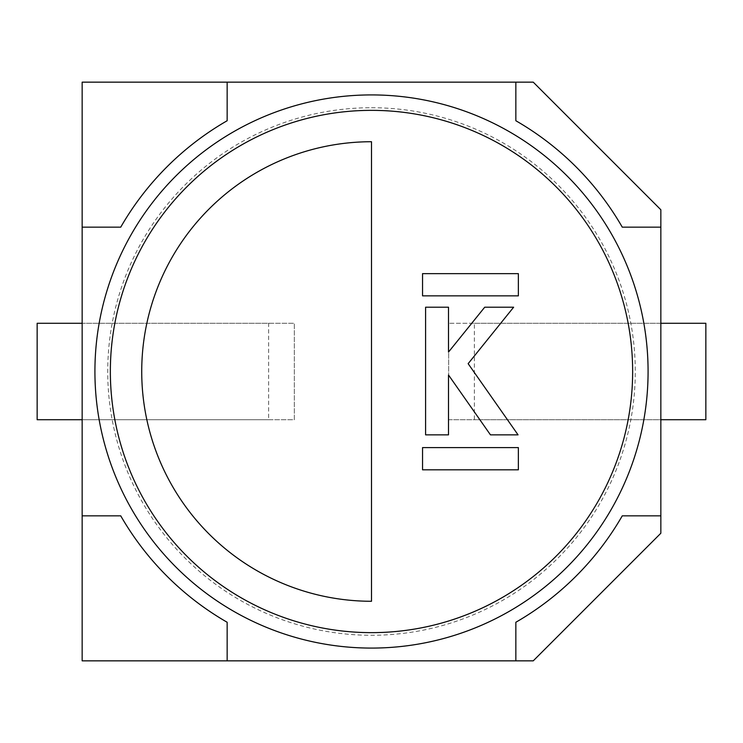 <?xml version="1.0" encoding="UTF-8"?>
<svg xmlns="http://www.w3.org/2000/svg" width="743" height="743" viewBox="0 0 743 743"><rect width="100%" height="100%" fill="white"/><g stroke="black" fill="none" stroke-linecap="round" stroke-linejoin="round"><path stroke-width="0.56" stroke-dasharray="3.71 2.79" d="M82.157 419.721L82.157 660.843L533.242 660.843L660.843 533.242L660.843 419.721L448.661 419.721L448.661 323.279L448.661 419.721L474.378 419.721L474.378 323.279L448.661 323.279L660.843 323.279L660.843 209.758L533.242 82.157L82.157 82.157L82.157 323.279L294.339 323.279L294.339 419.721L82.157 419.721L82.157 323.279M660.843 419.721L660.843 323.279M227.154 660.843L227.154 622.262A289.343 289.343 0 0 1 120.737 515.846L82.157 515.846M227.154 82.157L227.154 120.737A289.343 289.343 0 0 0 120.737 227.154L82.157 227.154M660.843 227.154L622.262 227.154A289.343 289.343 0 0 0 515.846 120.737L515.846 82.157M515.846 660.843L515.846 622.262A289.343 289.343 0 0 0 622.262 515.846L660.843 515.846M268.622 419.721L37.15 419.721L37.15 323.279L268.622 323.279L268.622 419.721L294.339 419.721L294.339 323.279L268.622 323.279M474.378 323.279L705.85 323.279L705.85 419.721L474.378 419.721M371.5 107.726A263.774 263.774 0 0 1 635.274 371.5A263.774 263.774 0 0 1 371.5 635.274A263.774 263.774 0 0 1 107.726 371.5A263.774 263.774 0 0 1 371.5 107.726M371.5 648.082A276.582 276.582 0 0 1 94.918 371.5A276.582 276.582 0 0 1 371.5 94.918A276.582 276.582 0 0 0 94.918 371.5A276.582 276.582 0 0 0 371.5 648.082A276.582 276.582 0 0 1 94.918 371.5A276.582 276.582 0 0 1 371.5 94.918A276.582 276.582 0 0 1 648.082 371.5A276.582 276.582 0 0 1 371.5 648.082M371.5 141.727A229.773 229.773 0 0 0 141.727 371.5A229.773 229.773 0 0 0 371.5 601.273L371.5 141.727M425.59 307.212L425.59 434.859L448.503 434.859L448.503 375.001L490.464 434.859L518.057 434.859L468.146 363.671L513.636 307.212L484.715 307.212L448.503 352.08L448.503 307.212L425.59 307.212M422.544 295.853L518.363 295.853L518.363 273.647L422.544 273.647L422.544 295.853M518.363 447.602L422.544 447.602L422.544 469.817L518.363 469.817L518.363 447.602"/><path stroke-width="1.11" d="M515.846 660.843L533.242 660.843L660.843 533.242L660.843 209.758L533.242 82.157L82.157 82.157L82.157 660.843L515.846 660.843L515.846 622.262A289.343 289.343 0 0 0 622.262 515.846L660.843 515.846M227.154 82.157L227.154 120.737A289.343 289.343 0 0 0 120.737 227.154L82.157 227.154M82.157 515.846L120.737 515.846A289.343 289.343 0 0 0 227.154 622.262L227.154 660.843M515.846 82.157L515.846 120.737A289.343 289.343 0 0 1 622.262 227.154L660.843 227.154M82.157 419.721L37.15 419.721L37.15 323.279L82.157 323.279M660.843 323.279L705.85 323.279L705.85 419.721L660.843 419.721M371.5 94.918A276.582 276.582 0 0 1 648.082 371.5A276.582 276.582 0 0 1 371.5 648.082A276.582 276.582 0 0 1 94.918 371.5A276.582 276.582 0 0 1 371.5 94.918A276.582 276.582 0 0 1 648.082 371.5A276.582 276.582 0 0 1 371.5 648.082A276.582 276.582 0 0 1 94.918 371.5A276.582 276.582 0 0 1 371.5 94.918A276.582 276.582 0 0 1 648.082 371.5A276.582 276.582 0 0 1 371.5 648.082M371.5 601.273L371.5 141.727A229.773 229.773 0 0 0 141.727 371.5A229.773 229.773 0 0 0 371.5 601.273M425.59 307.212L425.59 434.859L448.503 434.859L448.503 375.001L490.464 434.859L518.057 434.859L468.146 363.671L513.636 307.212L484.715 307.212L448.503 352.08L448.503 307.212L425.59 307.212M422.544 295.853L518.363 295.853L518.363 273.647L422.544 273.647L422.544 295.853M518.363 447.602L422.544 447.602L422.544 469.817L518.363 469.817L518.363 447.602M371.5 632.646A261.146 261.146 0 0 0 632.646 371.5A261.146 261.146 0 0 0 371.5 110.354A261.146 261.146 0 0 0 110.354 371.5A261.146 261.146 0 0 0 371.5 632.646"/></g></svg>
